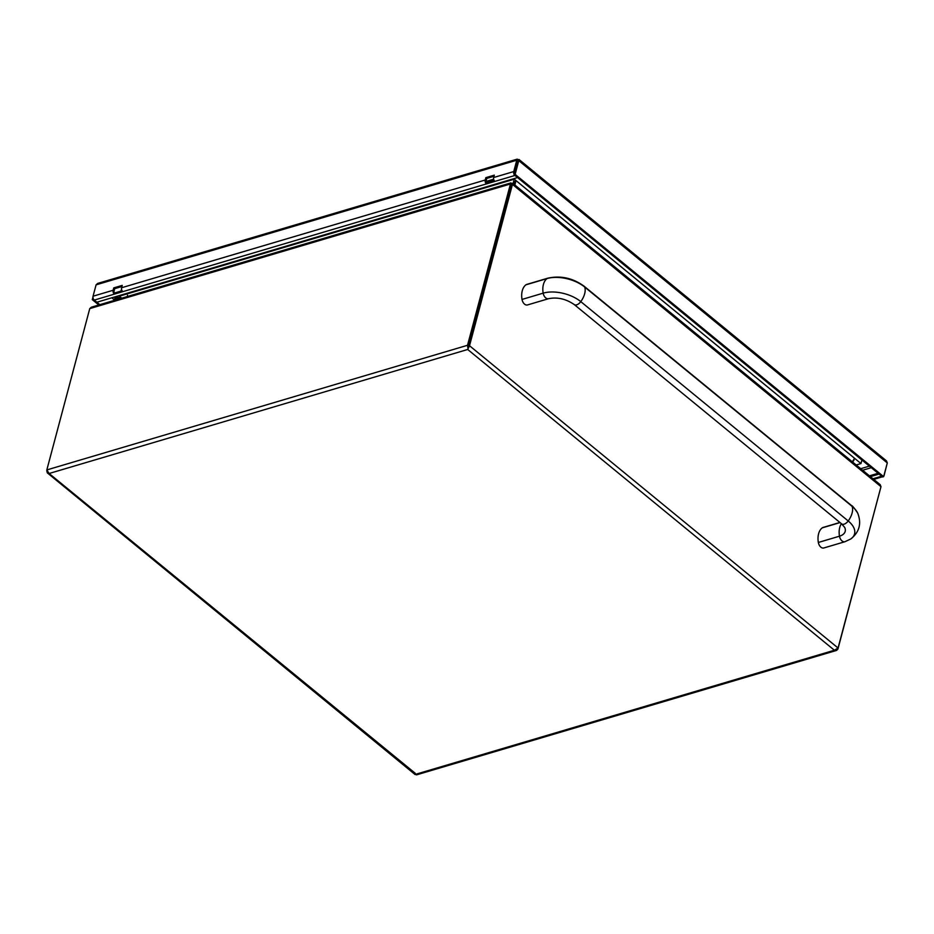 <?xml version="1.0" encoding="UTF-8"?>
<svg xmlns="http://www.w3.org/2000/svg" width="934" height="934" viewBox="0 0 934 934"><rect width="100%" height="100%" fill="white"/><g stroke="black" fill="none" stroke-linecap="round" stroke-linejoin="round"><path stroke-width="1.4" d="M511.587 184.547L511.89 183.426L510.454 183.963L511.563 184.605L468.448 346.047L511.867 183.508M512.684 183.227L880.167 484.653L880.984 486.672L838.055 648.009L834.389 650.239L836.56 650.426L837.915 649.083L880.809 487.326M46.782 470.713L47.33 472.884L49.105 473.503L46.828 469.93L89.757 308.605L510.454 183.963L467.525 345.288L467.969 348.475M836.56 650.426L416.517 774.87L415.793 774.263L834.389 650.239L467.701 349.479L469.522 345.732L512.451 184.407L510.945 182.877L91.334 307.193L89.757 308.605M838.055 648.009L469.522 345.732L468.459 346.047L468.016 348.3L468.459 346.047L467.525 345.288L46.828 469.93M467.701 349.479L49.105 473.503L415.233 773.282M511.575 184.605L512.451 184.407L511.89 183.426M854.201 458.804L852.368 461.851M514.879 185.037L515.802 181.243M514.774 181.348L514.039 184.348L514.821 181.348M852.707 462.132L854.061 459.878M513.805 180.799L513.116 183.589M127.538 296.475L127.503 295.249M121.595 287.754L122.226 285.384L113.761 287.894L113.142 290.264A2.884 1.856 73.5 0 0 114.357 294.14L122.821 291.642A2.884 1.856 -106.5 0 1 121.595 287.754L485.225 180.017A2.884 1.856 73.5 0 0 486.439 183.905L494.903 181.394A2.884 1.856 -106.5 0 1 493.677 177.518L513.758 171.564A2.884 1.856 73.5 0 0 514.144 174.389M122.085 290.766L114.672 292.961A1.436 0.922 73.5 0 1 114.065 291.023L114.695 288.653L113.761 287.894M493.677 177.518L494.308 175.148L485.843 177.647L485.225 180.017M494.168 180.519L486.754 182.725A1.436 0.922 73.5 0 1 486.147 180.776L486.777 178.417L485.843 177.647M514.856 175.335A2.884 1.856 73.5 0 0 514.973 175.452L517.564 177.577L96.879 302.219L94.276 300.094A2.884 1.856 -106.5 0 1 93.061 296.206L113.142 290.264M887.043 463.906L884.148 475.359A2.884 1.856 73.5 0 1 883.786 476.118M517.903 160.811L518.207 159.679L516.771 160.204L513.758 171.564M519 159.48L886.494 460.906L887.3 462.925L518.767 160.66L517.716 160.975L514.062 174.693L882.595 476.959L883.646 476.644L515.124 174.378L518.767 160.66L517.261 159.13L97.661 283.446L96.085 284.847L93.061 296.206M96.085 284.847L516.771 160.204L517.891 160.858L514.681 172.323A1.436 0.922 73.5 0 0 514.646 172.498M494.004 176.269L486.777 178.417M121.922 286.505L114.695 288.653M518.767 160.66L518.207 159.679M883.646 476.644L887.3 462.925M514.062 174.693L515.124 174.378M93.435 299.02L92.303 299.651L98.806 304.986M92.956 297.175L92.303 299.651M93.353 299.335L99.856 304.671M870.418 476.644L879.069 474.075L881.661 476.212A2.884 1.856 73.5 0 0 881.789 476.305M869.437 475.85L878.1 473.281M486.754 182.725L486.439 183.905L122.821 291.642M114.672 292.961L114.357 294.14L94.276 300.094M514.471 178.487L514.295 179.188L860.973 463.544L861.919 460.007M856.174 464.969L860.973 463.544M119.564 295.494L119.377 296.195L121.782 298.18M120.708 291.175L121.583 289.447M119.377 296.195L514.295 179.188M486.112 181.441L493.666 179.2M115.092 300.153A1.156 0.642 -50.6 0 0 114.964 298.658L115.921 298.331A2.3 1.284 129.4 0 1 116.948 298.413L117.696 299.02A2.3 1.284 129.4 0 1 117.918 299.324M116.948 298.413A2.3 1.284 129.4 0 1 117.217 299.522M114.964 298.658A1.156 0.642 -50.6 0 0 114.018 300.479M119.587 298.822A4.203 2.335 -50.6 0 0 119.05 297.677A4.203 2.335 -50.6 0 0 115.559 298.448M118.595 299.125L118.665 298.728A3.211 1.786 -50.6 0 0 118.42 298.436A3.211 1.786 -50.6 0 0 117.602 298.191L117.135 298.553M118.618 298.658A3.211 1.786 -50.6 0 0 118.046 298.565L117.579 298.927M119.937 298.717A4.203 2.335 -50.6 0 0 119.494 298.039A4.203 2.335 -50.6 0 0 119.248 297.876M839.899 522.468L823.017 527.465A5.791 3.724 73.5 0 0 822.224 527.862A16.31 10.496 73.5 0 0 818.347 542.467A5.791 3.724 73.5 0 0 823.8 547.978L844.943 541.72L850.827 538.941A27.319 14.395 -165.1 0 0 848.212 520.974L580.785 301.624A5.791 3.211 129.4 0 1 574.247 304.566L841.674 523.916A5.791 3.211 -50.6 0 0 848.212 520.974A16.31 9.06 -50.6 0 0 852.1 506.368A5.791 3.211 -50.6 0 0 851.516 505.539L584.089 286.201A5.791 3.211 129.4 0 1 584.672 287.03L852.1 506.368A27.319 14.395 14.9 0 1 857.704 513.14C854.447 508.189 852.392 505.668 851.516 505.539M584.089 286.201C572.834 278.052 560.75 275.378 547.838 278.169L526.706 284.426A5.791 3.724 73.5 0 0 525.912 284.823A16.31 10.496 73.5 0 0 522.024 299.429A5.791 3.724 73.5 0 0 527.488 304.939L548.632 298.682C557.423 296.942 565.957 298.903 574.247 304.566M880.984 486.672L512.451 184.407M862.619 470.246L871.282 467.677M115.699 298.331L114.181 297.094M869.379 466.124L860.716 468.693M111.835 297.783L114.006 299.569M514.973 175.452L494.903 181.394M881.661 476.212L873.01 478.768M841.406 523.694A16.31 10.496 73.5 0 0 839.479 536.198A17.606 9.282 -165.1 0 0 844.698 527.441L841.674 523.916M547.838 278.169A5.791 3.724 73.5 0 0 547.055 278.565A27.319 14.395 14.9 0 1 584.672 287.03A16.31 9.06 129.4 0 1 580.785 301.624A27.319 14.395 -165.1 0 0 543.168 293.159A5.791 3.724 73.5 0 0 548.632 298.682M818.347 542.467L839.479 536.198A5.791 3.724 73.5 0 0 844.943 541.72M840.051 522.585L822.224 527.862M525.912 284.823L547.055 278.565A16.31 10.496 73.5 0 0 543.168 293.159L522.024 299.429M47.33 472.884L415.186 774.601M873.745 479.376L882.408 476.807M850.827 538.941C859.432 532.03 861.72 523.425 857.704 513.14"/></g></svg>
